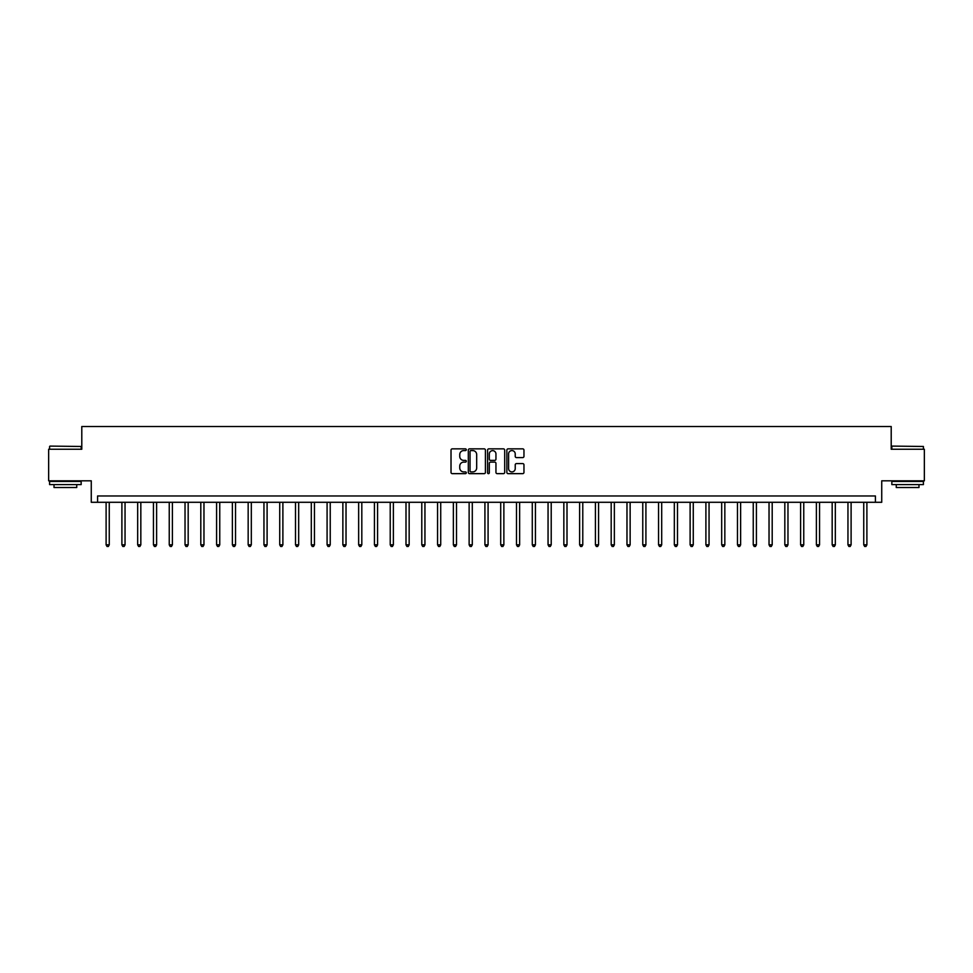 <?xml version="1.0" encoding="UTF-8"?>
<svg xmlns="http://www.w3.org/2000/svg" width="973" height="973" viewBox="0 0 973 973"><rect width="100%" height="100%" fill="white"/><g stroke="black" fill="none" stroke-linecap="round" stroke-linejoin="round"><path stroke-width="1.46" d="M466.298 449.721A0.864 0.864 0 0 0 465.435 448.857L452.263 448.857A1.241 1.241 0 0 0 451.022 450.085L451.022 472.404A1.241 1.241 0 0 0 452.263 473.644L465.435 473.644A0.864 0.864 0 0 0 466.298 472.769A0.864 0.864 0 0 0 465.435 471.905L463.72 471.905A3.965 3.965 0 0 1 459.755 467.94L459.755 466.079A3.965 3.965 0 0 1 463.72 462.114L465.435 462.114A0.864 0.864 0 0 0 466.298 461.251A0.864 0.864 0 0 0 465.435 460.375L463.72 460.375A3.965 3.965 0 0 1 459.755 456.41L459.755 454.549A3.965 3.965 0 0 1 463.72 450.584L465.435 450.584A0.864 0.864 0 0 0 466.298 449.721M522.72 457.59A1.241 1.241 0 0 0 523.961 456.349L523.961 450.085A1.241 1.241 0 0 0 522.72 448.857L508.101 448.857A1.241 1.241 0 0 0 506.86 450.085L506.86 472.404A1.241 1.241 0 0 0 508.101 473.644L522.72 473.644A1.241 1.241 0 0 0 523.961 472.404L523.961 464.839A1.241 1.241 0 0 0 522.72 463.598L516.468 463.598A1.241 1.241 0 0 0 515.228 464.839L515.228 468.585A3.32 3.32 0 0 1 511.907 471.905A3.32 3.32 0 0 1 508.599 468.585L508.599 453.904A3.32 3.32 0 0 1 511.907 450.584A3.32 3.32 0 0 1 515.228 453.904L515.228 456.349A1.241 1.241 0 0 0 516.468 457.59L522.72 457.59M875.42 502.287L881.733 502.287L881.733 480.82L924.35 480.82L924.35 449.246L891.207 449.246L891.207 426.515L81.793 426.515L81.793 449.246L48.65 449.246L48.65 480.82L91.267 480.82L91.267 502.287L875.42 502.287L875.42 495.975L97.58 495.975L97.58 502.287M485.418 450.085A1.241 1.241 0 0 0 484.177 448.857L469.545 448.857A1.241 1.241 0 0 0 468.317 450.085L468.317 472.404A1.241 1.241 0 0 0 469.545 473.644L484.177 473.644A1.241 1.241 0 0 0 485.418 472.404L485.418 450.085M488.823 448.857L503.455 448.857A1.241 1.241 0 0 1 504.683 450.085L504.683 472.404A1.241 1.241 0 0 1 503.455 473.644L497.191 473.644A1.241 1.241 0 0 1 495.95 472.404L495.95 463.355A1.241 1.241 0 0 0 494.71 462.114L490.562 462.114A1.241 1.241 0 0 0 489.322 463.355L489.322 472.769A0.864 0.864 0 0 1 488.458 473.644A0.864 0.864 0 0 1 487.582 472.769L487.582 450.085A1.241 1.241 0 0 1 488.823 448.857M470.92 450.584A0.864 0.864 0 0 0 470.044 451.46L470.044 471.041A0.864 0.864 0 0 0 470.92 471.905L472.708 471.905A3.965 3.965 0 0 0 476.673 467.94L476.673 454.549A3.965 3.965 0 0 0 472.708 450.584L470.92 450.584M495.95 453.965A3.32 3.32 0 0 0 492.63 450.645A3.32 3.32 0 0 0 489.322 453.965L489.322 459.134A1.241 1.241 0 0 0 490.562 460.375L494.71 460.375A1.241 1.241 0 0 0 495.95 459.134L495.95 453.965M106.106 502.287L106.106 544.844L109.256 544.844L109.256 502.287M109.256 544.844L108.319 546.485L107.054 546.485L106.106 544.844M121.893 502.287L121.893 544.844L125.043 544.844L125.043 502.287M125.043 544.844L124.094 546.485L122.829 546.485L121.893 544.844M137.667 502.287L137.667 544.844L140.83 544.844L140.83 502.287M140.83 544.844L139.881 546.485L138.616 546.485L137.667 544.844M153.454 502.287L153.454 544.844L156.617 544.844L156.617 502.287M156.617 544.844L155.668 546.485L154.403 546.485L153.454 544.844M169.241 502.287L169.241 544.844L172.391 544.844L172.391 502.287M172.391 544.844L171.455 546.485L170.19 546.485L169.241 544.844M49.976 446.096L81.16 446.473L49.976 446.096M65.386 484.603L49.599 484.603L49.599 481.453L81.16 481.453L81.16 484.603L65.386 484.603M76.745 484.603L76.745 487.509L54.014 487.509L54.014 484.603M892.217 446.096L923.401 446.473L892.217 446.096M907.614 484.603L891.84 484.603L891.84 481.453L923.401 481.453L923.401 484.603L907.614 484.603M918.986 484.603L918.986 487.509L896.255 487.509L896.255 484.603M185.028 502.287L185.028 544.844L188.178 544.844L188.178 502.287M188.178 544.844L187.23 546.485L185.977 546.485L185.028 544.844M200.803 502.287L200.803 544.844L203.965 544.844L203.965 502.287M203.965 544.844L203.016 546.485L201.752 546.485L200.803 544.844M216.59 502.287L216.59 544.844L219.752 544.844L219.752 502.287M219.752 544.844L218.803 546.485L217.538 546.485L216.59 544.844M232.377 502.287L232.377 544.844L235.539 544.844L235.539 502.287M235.539 544.844L234.59 546.485L233.325 546.485L232.377 544.844M248.164 502.287L248.164 544.844L251.314 544.844L251.314 502.287M251.314 544.844L250.365 546.485L249.112 546.485L248.164 544.844M263.951 502.287L263.951 544.844L267.101 544.844L267.101 502.287M267.101 544.844L266.152 546.485L264.887 546.485L263.951 544.844M279.725 502.287L279.725 544.844L282.888 544.844L282.888 502.287M282.888 544.844L281.939 546.485L280.674 546.485L279.725 544.844M295.512 502.287L295.512 544.844L298.675 544.844L298.675 502.287M298.675 544.844L297.726 546.485L296.461 546.485L295.512 544.844M311.299 502.287L311.299 544.844L314.449 544.844L314.449 502.287M314.449 544.844L313.501 546.485L312.248 546.485L311.299 544.844M327.086 502.287L327.086 544.844L330.236 544.844L330.236 502.287M330.236 544.844L329.288 546.485L328.023 546.485L327.086 544.844M342.861 502.287L342.861 544.844L346.023 544.844L346.023 502.287M346.023 544.844L345.074 546.485L343.81 546.485L342.861 544.844M358.648 502.287L358.648 544.844L361.81 544.844L361.81 502.287M361.81 544.844L360.861 546.485L359.596 546.485L358.648 544.844M374.435 502.287L374.435 544.844L377.585 544.844L377.585 502.287M377.585 544.844L376.648 546.485L375.383 546.485L374.435 544.844M390.222 502.287L390.222 544.844L393.372 544.844L393.372 502.287M393.372 544.844L392.423 546.485L391.158 546.485L390.222 544.844M405.996 502.287L405.996 544.844L409.159 544.844L409.159 502.287M409.159 544.844L408.21 546.485L406.945 546.485L405.996 544.844M421.783 502.287L421.783 544.844L424.946 544.844L424.946 502.287M424.946 544.844L423.997 546.485L422.732 546.485L421.783 544.844M437.57 502.287L437.57 544.844L440.72 544.844L440.72 502.287M440.72 544.844L439.784 546.485L438.519 546.485L437.57 544.844M453.357 502.287L453.357 544.844L456.507 544.844L456.507 502.287M456.507 544.844L455.559 546.485L454.306 546.485L453.357 544.844M469.132 502.287L469.132 544.844L472.294 544.844L472.294 502.287M472.294 544.844L471.346 546.485L470.081 546.485L469.132 544.844M484.919 502.287L484.919 544.844L488.081 544.844L488.081 502.287M488.081 544.844L487.132 546.485L485.868 546.485L484.919 544.844M500.706 502.287L500.706 544.844L503.868 544.844L503.868 502.287M503.868 544.844L502.919 546.485L501.654 546.485L500.706 544.844M516.493 502.287L516.493 544.844L519.643 544.844L519.643 502.287M519.643 544.844L518.694 546.485L517.441 546.485L516.493 544.844M532.28 502.287L532.28 544.844L535.43 544.844L535.43 502.287M535.43 544.844L534.481 546.485L533.216 546.485L532.28 544.844M548.054 502.287L548.054 544.844L551.217 544.844L551.217 502.287M551.217 544.844L550.268 546.485L549.003 546.485L548.054 544.844M563.841 502.287L563.841 544.844L567.004 544.844L567.004 502.287M567.004 544.844L566.055 546.485L564.79 546.485L563.841 544.844M579.628 502.287L579.628 544.844L582.778 544.844L582.778 502.287M582.778 544.844L581.842 546.485L580.577 546.485L579.628 544.844M595.415 502.287L595.415 544.844L598.565 544.844L598.565 502.287M598.565 544.844L597.617 546.485L596.352 546.485L595.415 544.844M611.19 502.287L611.19 544.844L614.352 544.844L614.352 502.287M614.352 544.844L613.404 546.485L612.139 546.485L611.19 544.844M626.977 502.287L626.977 544.844L630.139 544.844L630.139 502.287M630.139 544.844L629.19 546.485L627.926 546.485L626.977 544.844M642.764 502.287L642.764 544.844L645.914 544.844L645.914 502.287M645.914 544.844L644.977 546.485L643.712 546.485L642.764 544.844M658.551 502.287L658.551 544.844L661.701 544.844L661.701 502.287M661.701 544.844L660.752 546.485L659.499 546.485L658.551 544.844M674.325 502.287L674.325 544.844L677.488 544.844L677.488 502.287M677.488 544.844L676.539 546.485L675.274 546.485L674.325 544.844M690.112 502.287L690.112 544.844L693.275 544.844L693.275 502.287M693.275 544.844L692.326 546.485L691.061 546.485L690.112 544.844M705.899 502.287L705.899 544.844L709.049 544.844L709.049 502.287M709.049 544.844L708.113 546.485L706.848 546.485L705.899 544.844M721.686 502.287L721.686 544.844L724.836 544.844L724.836 502.287M724.836 544.844L723.888 546.485L722.635 546.485L721.686 544.844M737.461 502.287L737.461 544.844L740.623 544.844L740.623 502.287M740.623 544.844L739.675 546.485L738.41 546.485L737.461 544.844M753.248 502.287L753.248 544.844L756.41 544.844L756.41 502.287M756.41 544.844L755.462 546.485L754.197 546.485L753.248 544.844M769.035 502.287L769.035 544.844L772.197 544.844L772.197 502.287M772.197 544.844L771.248 546.485L769.984 546.485L769.035 544.844M784.822 502.287L784.822 544.844L787.972 544.844L787.972 502.287M787.972 544.844L787.023 546.485L785.77 546.485L784.822 544.844M800.609 502.287L800.609 544.844L803.759 544.844L803.759 502.287M803.759 544.844L802.81 546.485L801.545 546.485L800.609 544.844M816.383 502.287L816.383 544.844L819.546 544.844L819.546 502.287M819.546 544.844L818.597 546.485L817.332 546.485L816.383 544.844M832.17 502.287L832.17 544.844L835.333 544.844L835.333 502.287M835.333 544.844L834.384 546.485L833.119 546.485L832.17 544.844M847.957 502.287L847.957 544.844L851.107 544.844L851.107 502.287M851.107 544.844L850.171 546.485L848.906 546.485L847.957 544.844M863.744 502.287L863.744 544.844L866.894 544.844L866.894 502.287M866.894 544.844L865.946 546.485L864.681 546.485L863.744 544.844M49.599 449.246L49.599 446.473M56.799 481.453L56.799 480.82M73.972 481.453L73.972 480.82M81.16 449.246L81.16 446.473M891.84 449.246L891.84 446.473M899.028 481.453L899.028 480.82M916.201 481.453L916.201 480.82M923.401 449.246L923.401 446.473"/></g></svg>
